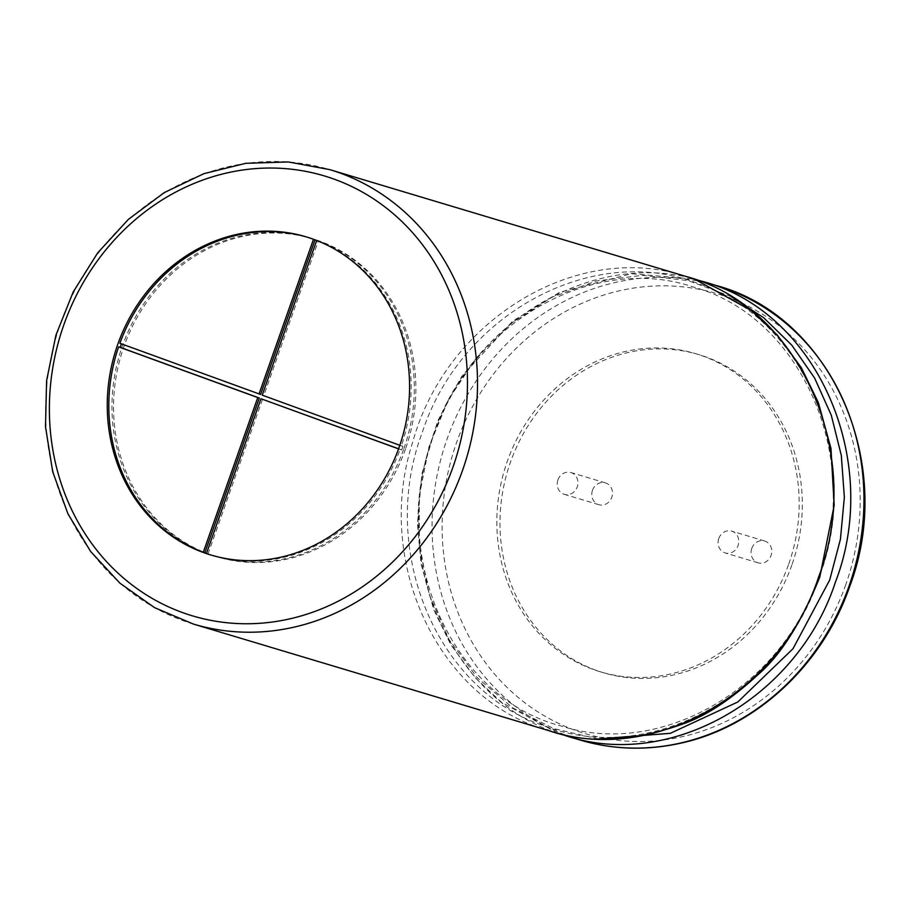 <?xml version="1.0" encoding="UTF-8"?>
<svg xmlns="http://www.w3.org/2000/svg" width="910" height="910" viewBox="0 0 910 910"><rect width="100%" height="100%" fill="white"/><g stroke="black" fill="none" stroke-linecap="round" stroke-linejoin="round"><path stroke-width="0.68" stroke-dasharray="4.55 3.41" d="M751.774 548.411A11.386 10.272 -73.3 0 0 758.155 562.835A11.386 10.272 -73.3 0 0 771.259 554.884A11.386 10.272 -73.3 0 0 764.696 541.018A11.386 10.272 -73.3 0 0 751.774 548.411M718.786 538.515A11.386 10.272 -73.3 0 0 725.168 552.939A11.386 10.272 -73.3 0 0 738.272 544.988A11.386 10.272 -73.3 0 0 731.708 531.133A11.386 10.272 -73.3 0 0 718.786 538.515M788.754 564.018A166.052 149.752 -73.3 0 0 695.706 353.671A166.052 149.752 -73.3 0 0 504.561 469.708A166.052 149.752 -73.3 0 0 600.304 671.785A166.052 149.752 -73.3 0 0 788.754 564.018M557.921 479.911A11.386 10.272 -73.3 0 0 564.302 494.335A11.386 10.272 -73.3 0 0 577.418 486.372A11.386 10.272 -73.3 0 0 570.843 472.517A11.386 10.272 -73.3 0 0 557.921 479.911M791.893 564.962A166.052 149.752 106.7 0 1 603.444 672.729A166.052 149.752 106.7 0 1 507.7 470.652A166.052 149.752 106.7 0 1 698.846 354.616A166.052 149.752 106.7 0 1 791.893 564.962M592.49 490.274A11.386 10.272 -73.3 0 0 598.871 504.697A11.386 10.272 -73.3 0 0 611.975 496.735A11.386 10.272 -73.3 0 0 605.412 482.88A11.386 10.272 -73.3 0 0 592.49 490.274M316.703 240.49L316.748 240.376A166.052 149.752 -73.3 0 1 401.367 445.854L402.937 446.332A166.052 149.752 106.7 0 1 402.311 448.118A166.052 149.752 106.7 0 1 401.674 449.904L400.104 449.438A166.052 149.752 -73.3 0 1 212.292 555.418A166.052 149.752 -73.3 0 1 211.507 555.18M316.748 240.376L318.318 240.843A166.052 149.752 106.7 0 0 315.099 239.671L315.031 239.853M306.124 236.839L307.694 237.305A166.052 149.752 -73.3 0 1 313.529 239.205L315.099 239.671M307.694 237.305A166.052 149.752 -73.3 0 0 306.909 237.078M119.881 343.298L121.451 343.764A166.052 149.752 106.7 0 0 121.417 343.855M206.468 553.53L208.037 553.997A166.052 149.752 106.7 0 1 206.49 553.451M208.037 553.997L262.546 399.217M398.603 448.789L401.674 449.904M402.937 446.332L263.809 395.634L318.318 240.843M260.59 394.462L121.451 343.764M398.569 448.88L400.104 449.438M262.239 395.156L263.809 395.634M401.367 445.854L399.831 445.297M405.462 449.062A166.052 149.752 106.7 0 1 217.001 556.84A166.052 149.752 106.7 0 1 121.269 354.763A166.052 149.752 106.7 0 1 312.414 238.716A166.052 149.752 106.7 0 1 405.462 449.062M403.892 448.596A166.052 149.752 -73.3 0 0 310.833 238.249A166.052 149.752 -73.3 0 0 122.384 346.027A166.052 149.752 -73.3 0 0 215.431 556.363A166.052 149.752 -73.3 0 0 403.892 448.596M845.788 584.595A229.638 207.093 106.7 0 1 487.794 665.745A229.638 207.093 106.7 0 1 619.869 290.688A229.638 207.093 106.7 0 1 845.788 584.595M579.863 739.955A237.226 213.941 106.7 0 1 443.09 451.269A237.226 213.941 106.7 0 1 716.147 285.501M566.27 735.883C455.671 706.069 390.299 567.669 429.509 447.174C463.099 324.995 593.855 245.461 702.565 281.429M598.314 738.943L553.644 728.58L512.649 707.843L477.25 677.7L449.108 639.582L429.509 595.288L419.385 546.887L419.191 496.655L428.951 446.947L448.198 400.082L476.021 358.256L511.136 323.448L551.881 297.286L596.357 280.985L642.494 275.332L688.119 280.599L731.094 296.558M819.307 576.894C781.406 694.569 648.489 767.471 543.202 725.452C435.856 689.814 378.071 549.242 422.331 432.25C461.154 313.29 593.547 242.003 698.721 283.806C806.294 319.342 863.476 461.518 819.307 576.894M549.469 730.844C438.87 701.03 373.498 562.63 412.696 442.135C446.298 319.956 577.054 240.422 685.753 276.39L695.331 279.529M193.42 624.067A237.226 213.941 106.7 0 1 56.647 335.38A237.226 213.941 106.7 0 1 329.716 169.613M764.696 541.018L731.708 531.133M758.155 562.835L725.168 552.939M600.304 671.785L603.444 672.729M695.706 353.671L698.846 354.616M605.412 482.88L570.843 472.517M598.871 504.697L564.302 494.335M557.864 733.164L501.353 702.179L475.031 677.552L450.757 644.633L433.706 609.745L421.046 563.87L417.462 523.75L421.865 473.905L437.755 420.864L461.518 376.74L512.728 321.105L559.752 292.247L631.415 273.717L693.943 279.04M818.556 576.496C781.417 689.177 660.296 758.11 561.333 726.055C450.109 697.777 386.079 550.914 435.64 429.838C475.213 319.251 595.811 253.856 693.34 287.014C801.084 316.373 863.715 457.423 818.556 576.496M210.722 554.952L212.292 555.418M215.431 556.363L217.001 556.84M310.833 238.249L312.414 238.716"/><path stroke-width="1.36" d="M399.171 447.174A166.052 149.752 106.7 0 1 210.722 554.952A166.052 149.752 106.7 0 1 114.978 352.875A166.052 149.752 106.7 0 1 306.124 236.839A166.052 149.752 106.7 0 1 399.171 447.174M306.909 237.078A166.052 149.752 -73.3 0 0 119.881 343.298L260.59 394.462L315.031 239.853M118.618 346.869L257.757 397.568L203.249 552.359A166.052 149.752 -73.3 0 1 118.618 346.869L120.2 347.347A166.052 149.752 106.7 0 1 120.814 345.55A166.052 149.752 106.7 0 1 121.417 343.855M203.249 552.359L204.818 552.825A166.052 149.752 106.7 0 0 206.49 553.451M398.569 448.88L260.977 398.739L206.468 553.53A166.052 149.752 -73.3 0 0 211.507 555.18M120.2 347.347L259.327 398.034L204.818 552.825M260.977 398.739L398.603 448.789M257.757 397.568L259.327 398.034M313.495 239.285L259.02 393.985M399.831 445.297L262.239 395.156L316.703 240.49M849.076 585.994A237.226 213.941 106.7 0 1 579.863 739.955C612.43 749.601 645.668 750.75 679.577 743.424C755.232 727.59 822.708 665.21 849.803 586.165C896.725 462.018 829.909 315.497 716.147 285.501A237.226 213.941 106.7 0 1 849.076 585.994M716.147 285.501L702.565 281.429C817.589 311.766 882.131 460.824 835.494 581.922C798.241 696.821 671.387 770.736 566.27 735.883L557.864 733.164M731.094 296.558L763.638 317.692L791.791 345.163L814.598 378.037L831.285 415.222L841.306 455.421L844.366 497.258L840.419 539.266L829.692 580.011L793.019 648.693L737.817 701.985L670.306 733.323L598.314 738.943M329.716 169.613L685.753 276.39C800.777 306.727 865.319 455.785 818.682 576.872C781.428 691.782 654.574 765.697 549.469 730.844L193.42 624.067L154.586 607.653L119.881 583.139L90.625 551.471L67.943 513.866L52.712 471.767L45.5 426.79L46.592 380.664L55.931 335.164L73.164 292.03L97.643 252.923L128.412 219.344L164.3 192.579L203.931 173.651L245.791 163.311L288.265 161.946L329.716 169.613A237.226 213.941 106.7 0 1 462.633 470.095A237.226 213.941 106.7 0 1 193.42 624.067M453.066 466.807A229.638 207.093 106.7 0 1 95.061 547.968A229.638 207.093 106.7 0 1 227.147 172.9A229.638 207.093 106.7 0 1 453.066 466.807M579.863 739.955L566.27 735.883M693.943 279.04L702.565 281.429M695.331 279.529L751.205 310.515L777.242 334.994L801.278 367.64L818.329 402.527L830.978 448.402L834.174 505.414L819.773 577.145C801.187 622.793 780.575 655.314 757.962 674.708C731.356 699.176 706.615 715.51 683.763 723.689C632.916 741.809 588.144 744.198 549.469 730.844"/></g></svg>
